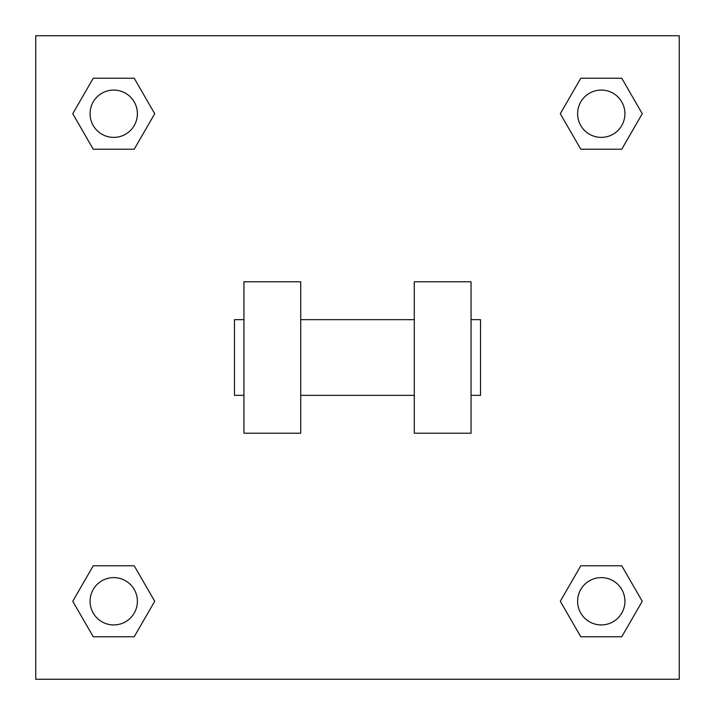 <?xml version="1.0" encoding="UTF-8"?>
<svg xmlns="http://www.w3.org/2000/svg" width="715" height="715" viewBox="0 0 715 715"><rect width="100%" height="100%" fill="white"/><g stroke="black" fill="none" stroke-linecap="round" stroke-linejoin="round"><path stroke-width="1.07" d="M560.292 601.27L580.786 565.788L621.764 565.788L642.249 601.27L621.764 636.761L580.786 636.761L560.292 601.27L580.786 565.788L621.764 565.788L580.786 565.788M621.764 636.761L580.786 636.761L621.764 636.761L642.249 601.27M624.928 601.27A23.658 23.658 0 0 0 589.446 580.786A23.658 23.658 0 0 0 589.446 621.764A23.658 23.658 0 0 0 624.928 601.27M72.751 601.27L93.236 565.788L134.214 565.788L154.708 601.27L134.214 636.761L93.236 636.761L72.751 601.27L93.236 565.788L134.214 565.788L93.236 565.788M134.214 636.761L93.236 636.761L134.214 636.761L154.708 601.27M137.387 601.27A23.658 23.658 0 0 0 101.896 580.786A23.658 23.658 0 0 0 101.896 621.764A23.658 23.658 0 0 0 137.387 601.27M560.292 113.73L580.786 78.239L621.764 78.239L642.249 113.73L621.764 149.212L580.786 149.212L560.292 113.73L580.786 78.239L621.764 78.239L580.786 78.239M621.764 149.212L580.786 149.212L621.764 149.212L642.249 113.73M624.928 113.73A23.658 23.658 0 0 0 589.446 93.236A23.658 23.658 0 0 0 589.446 134.214A23.658 23.658 0 0 0 624.928 113.73M72.751 113.73L93.236 78.239L134.214 78.239L154.708 113.73L134.214 149.212L93.236 149.212L72.751 113.73L93.236 78.239L134.214 78.239L93.236 78.239M134.214 149.212L93.236 149.212L134.214 149.212L154.708 113.73M137.387 113.73A23.658 23.658 0 0 0 101.896 93.236A23.658 23.658 0 0 0 101.896 134.214A23.658 23.658 0 0 0 137.387 113.73M679.25 35.75L679.25 679.25L35.75 679.25L35.75 35.75L679.25 35.75M414.28 281.79L414.28 433.21L471.06 433.21L471.06 281.79L414.28 281.79M300.72 433.21L300.72 281.79L243.94 281.79L243.94 433.21L300.72 433.21M471.06 395.35L480.525 395.35L480.525 319.65L471.06 319.65M243.94 319.65L234.475 319.65L234.475 395.35L243.94 395.35M414.28 319.65L300.72 319.65M414.28 395.35L300.72 395.35"/></g></svg>
